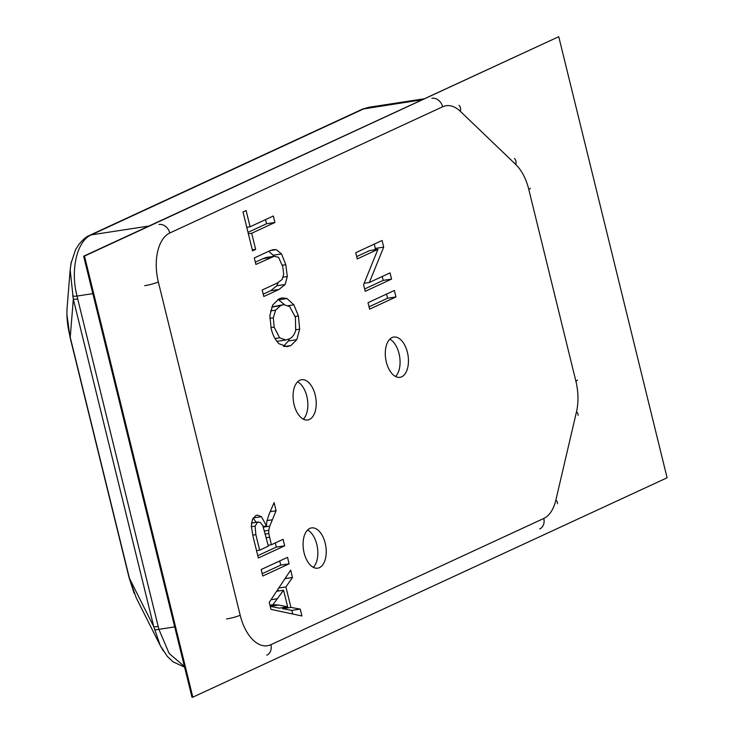 <?xml version="1.0" encoding="UTF-8"?>
<svg xmlns="http://www.w3.org/2000/svg" width="734" height="734" viewBox="0 0 734 734"><rect width="100%" height="100%" fill="white"/><g stroke="black" fill="none" stroke-linecap="round" stroke-linejoin="round"><path stroke-width="1.1" d="M184.436 666.518L169.123 653.434L158.902 629.332L77.694 298.931A10.184 1.34 166.2 0 1 73.317 299.123L153.764 626.671A10.184 1.34 -13.8 0 0 158.14 626.469M271.397 544.738L283.095 539.325L284.691 545.812L258.34 557.996L253.001 536.27L251.276 525.975L252.441 519.369L255.909 515.488L257.386 515.121L261.46 516.681L266.47 525.984L266.818 521.461L269.002 514.461L274.085 502.616L276.085 510.772L269.717 526.159L268.763 530.278L268.791 533.545L271.397 544.738L268.158 545.234M299.665 329.162L296.793 339.695L290.903 345.549L287.15 346.65L279.03 343.76C275.406 340.227 272.773 335.163 271.149 328.575L269.883 315.528L272.718 304.986L279.067 298.83L282.195 297.903L286.976 298.518L293.875 304.812L298.417 315.959L299.665 329.162L295.811 329.759M278.553 257.331L274.241 256.258L255.9 264.442L254.303 257.964L269.525 250.9L273.149 249.67L276.241 249.652L281.535 253.927L285.801 264.69L287.297 276.544L285.15 284.498L279.003 289.444L263.781 296.499L262.185 290.013L277.388 282.966L282.168 279.443L283.663 274.204L282.801 266.717L278.553 257.331M369.33 282.48L390.029 272.883L391.561 279.094L365.22 291.315L363.587 284.664L377.937 249.331L357.247 258.928L355.724 252.707L382.065 240.486L383.698 247.138L369.33 282.48L364.147 283.278M368.018 302.683L394.36 290.462L395.947 296.949L369.606 309.161L368.018 302.683M250.092 226.769L273.323 215.989L274.92 222.475L251.689 233.256L255.661 249.395L252.551 250.844L243 211.998L246.101 210.557L250.092 226.769L246.752 227.283M261.176 569.529L287.526 557.345L289.113 563.831L262.772 576.016L261.176 569.529M290.93 607.403L300.234 609.101L301.922 615.982L270.956 609.348L269.24 602.366L290.664 570.116L292.471 577.502L285.902 586.916L290.93 607.403L282.562 608.688L291.866 610.385L292.756 614.019M309.464 419.444A20.359 11.294 -98.7 0 1 307.739 419.967A20.359 11.294 -98.7 0 1 293.481 401.553A20.359 11.294 -98.7 0 1 301.564 379.717A20.359 11.294 -98.7 0 1 315.537 396.534A20.359 11.294 -98.7 0 1 309.464 419.444M401.682 376.79A20.359 11.294 -98.7 0 1 399.957 377.313A20.359 11.294 -98.7 0 1 385.699 358.898A20.359 11.294 -98.7 0 1 393.782 337.053A20.359 11.294 -98.7 0 1 407.755 353.88A20.359 11.294 -98.7 0 1 401.682 376.79M319.464 567.648A20.359 11.294 -98.7 0 1 317.73 568.171A20.359 11.294 -98.7 0 1 303.481 549.757A20.359 11.294 -98.7 0 1 311.555 527.911A20.359 11.294 -98.7 0 1 325.538 544.738A20.359 11.294 -98.7 0 1 319.464 567.648M259.662 550.17L268.378 546.133L262.763 525.461L260.24 522.388L257.551 522.177L255.102 526.14L255.854 534.655L259.662 550.17L256.533 550.647M255.854 534.655L252.735 535.132M255.102 526.14L251.34 526.718M251.413 523.03L258.386 521.957L251.404 523.122M268.791 533.545L265.414 534.068M268.763 530.278L264.625 530.911M269.717 526.159L263.433 527.122M276.085 510.772L270.195 511.681M266.47 525.984L263.185 526.489M253.166 518.057L256.129 522.305M261.46 516.681L253.239 517.947M284.691 545.812L276.314 547.096L257.772 555.675M275.296 542.931L276.314 547.096M279.617 337.833L285.829 339.989L289.315 338.842C292.178 337.658 294.288 334.915 295.655 330.612L295.444 317.382L289.719 306.628L283.691 304.619L280.7 305.527L275.589 310.161L273.332 317.804L274.149 327.144L279.617 337.833L274.956 338.548M274.149 327.144L270.956 327.639M273.332 317.804L269.846 318.336M275.589 310.161L270.525 310.941M280.7 305.527L271.718 307.133M283.691 304.619L272.323 306.812M276.938 341.338L285.829 339.989M296.793 339.695L288.416 340.98L283.471 346.283M289.444 338.769L288.416 340.98M298.417 315.959L295.169 316.464M293.875 304.812L288.15 305.693M286.976 298.518L278.608 299.802L284.379 304.555M277.773 299.573L278.608 299.802M290.903 345.549L284.352 346.558M274.241 256.258L265.864 257.542L255.322 262.111M279.003 289.444L270.626 290.728L263.212 294.169M285.15 284.498L276.782 285.783L270.626 290.728M278.214 282.572L276.782 285.783M287.297 276.544L283.196 277.177M285.801 264.69L282.406 265.213M281.535 253.927L273.167 255.212L273.791 256.331M268.736 251.267L273.167 255.212M276.241 249.652L270.332 250.551M383.698 247.138L375.322 248.422L374.762 249.817M374.267 244.11L375.322 248.422M377.937 249.331L369.56 250.615L356.678 256.588M391.561 279.094L383.185 280.379L364.642 288.985M382.231 276.498L383.185 280.379M395.947 296.949L387.58 298.233L369.037 306.83M386.552 294.077L387.58 298.233M255.661 249.395L252.322 249.909M251.689 233.256L248.349 233.77M274.92 222.475L266.552 223.76L248.009 232.366M265.524 219.613L266.552 223.76M289.113 563.831L280.746 565.116L262.194 573.694M279.718 560.95L280.746 565.116M272.901 604.724L278.581 605.036L270.213 606.321L279.259 608.128L287.636 606.844L283.553 590.228L272.901 604.724L269.928 605.183M283.553 590.228L276.59 591.301M278.581 605.036L287.636 606.844M300.234 609.101L291.866 610.385M285.902 586.916L278.773 588.007M277.828 589.43L278.223 591.044M282.306 607.66L282.562 608.688M292.471 577.502L284.994 578.649M297.6 381.827A20.359 11.294 -98.7 0 1 307.445 399.415A20.359 11.294 -98.7 0 1 303.326 419.142M389.818 339.163A20.359 11.294 -98.7 0 1 399.663 356.761A20.359 11.294 -98.7 0 1 395.543 376.487M307.601 530.021A20.359 11.294 -98.7 0 1 317.437 547.61A20.359 11.294 -98.7 0 1 313.326 567.345M77.694 298.931L77.042 296.059C70.152 270.057 76.96 240.706 91.355 234.862A10.184 8.606 -115.9 0 0 89.337 235.495M71.354 261.634L70.161 269.8L73.317 299.123L70.244 337.301C67.464 326.511 66.418 316.593 67.124 307.546L67.124 307.518M160.489 646.039L136.148 597.65L129.441 578.309L153.764 626.671L160.324 645.709L163.37 651.058M362.046 109.338A10.184 8.212 65.8 0 1 362.431 109.155A10.184 8.212 65.8 0 1 364.183 108.641L368.44 107.366M90.686 234.862A10.184 8.368 65.2 0 1 90.97 234.715A10.184 8.368 65.2 0 1 90.998 234.706A10.184 8.368 65.2 0 1 92.833 234.155L363.532 108.944A10.184 8.368 -114.8 0 0 361.688 109.494A10.184 8.368 -114.8 0 0 361.669 109.504L90.97 234.715M66.913 314.464L70.005 337.108A10.184 1.34 -13.8 0 0 70.244 337.301L129.441 578.309A10.184 1.34 -13.8 0 1 129.202 578.108L134.212 593.439M226.549 618.955A10.184 1.34 -13.8 0 0 240.192 615.23L158.333 281.957A40.728 22.598 -98.7 0 1 169.783 232.999L442.648 106.779A40.728 22.598 -98.7 0 1 446.107 105.733A40.728 22.598 -98.7 0 1 460.374 111.366L515.791 164.517A40.728 22.598 -98.7 0 1 528.774 189.39L575.878 381.166A40.728 22.598 -98.7 0 1 576.511 411.746L555.858 500.083A40.728 22.598 -98.7 0 1 543.775 518.461L270.901 644.691A40.728 22.598 -98.7 0 1 267.442 645.736A40.728 22.598 -98.7 0 1 240.192 615.23L158.333 281.957A40.728 22.598 -98.7 0 1 169.783 232.999A10.184 8.368 -114.8 0 0 159.003 224.485M192.831 697.172L667.096 477.788L558.748 36.7L83.648 256.212L84.493 256.083L192.831 697.172L191.996 697.3L83.648 256.212M558.748 36.7L84.493 256.083M158.333 281.957A10.184 1.34 166.2 0 1 144.69 285.682M169.783 232.999L442.648 106.779A10.184 8.368 -114.8 0 0 431.867 98.264M442.648 106.779A40.728 22.598 -98.7 0 1 460.374 111.366A10.184 6.863 -46.2 0 0 459.053 105.301M460.374 111.366L515.791 164.517A10.184 6.863 -46.2 0 0 514.461 158.461M515.791 164.517A40.728 22.598 -98.7 0 1 528.774 189.39A10.184 1.34 -13.8 0 0 530.287 188.243M528.774 189.39L575.878 381.166A10.184 1.34 -13.8 0 0 577.392 380.019M575.878 381.166A40.728 22.598 -98.7 0 1 576.511 411.746A10.184 4.964 13.2 0 1 578.053 415.352M576.511 411.746L555.858 500.083A10.184 4.964 13.2 0 1 557.4 503.689M555.858 500.083A40.728 22.598 -98.7 0 1 543.775 518.461A10.184 8.368 65.2 0 1 539.673 528.985M543.775 518.461L270.901 644.691A10.184 8.368 65.2 0 1 266.8 655.214M270.901 644.691A40.728 22.598 -98.7 0 1 240.192 615.23M174.701 626.9L158.902 629.332A10.184 1.092 164.1 0 1 154.562 629.809M72.547 295.921A10.184 1.587 -11.7 0 0 77.042 296.059L92.842 293.637M269.552 537.215L266.314 537.71M272.195 519.8L267.029 520.589M271.103 257.395L262.726 258.68M277.507 598.724L270.993 599.724M363.532 108.944L421.756 99.815M148.883 226.035L91.355 234.862L92.833 234.155M70.198 269.8L70.969 263.552L75.483 249.899L78.685 244.706C82.786 239.688 86.337 236.614 89.346 235.495L90.998 234.715M184.583 667.133L173.151 661.894L167.352 656.435L160.351 645.7M368.477 107.357L361.697 109.494M70.189 269.488L67.124 307.546M368.505 107.329L423.848 98.842M70.005 337.099L129.193 578.108"/></g></svg>
